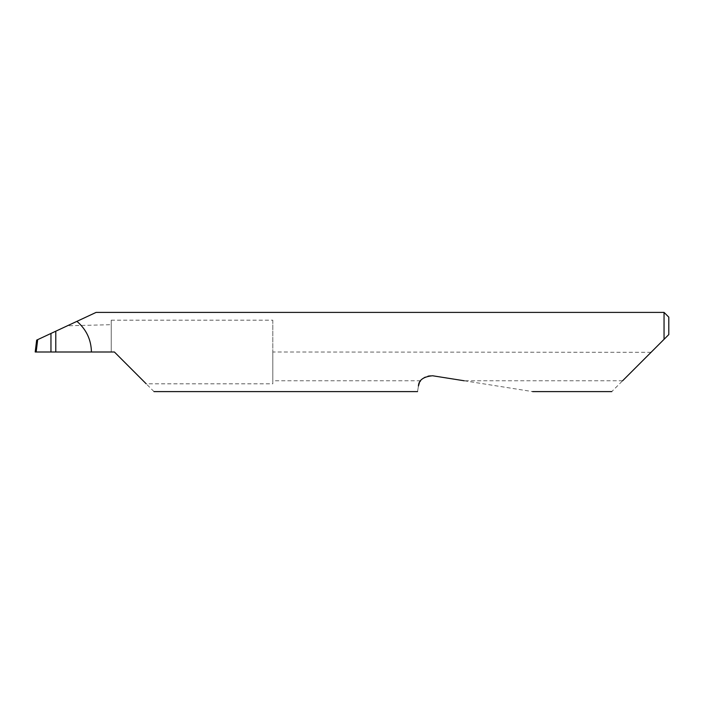 <?xml version="1.0" encoding="UTF-8"?>
<svg xmlns="http://www.w3.org/2000/svg" width="704" height="704" viewBox="0 0 704 704"><rect width="100%" height="100%" fill="white"/><g stroke="black" fill="none" stroke-linecap="round" stroke-linejoin="round"><path stroke-width="0.53" stroke-dasharray="3.52 2.64" d="M272.8 320.188L272.8 352L272.8 320.188L111.232 320.188L111.232 352L114.4 352L146.212 383.812L272.8 383.812L272.8 380.776L420.587 380.776C423.641 376.86 427.636 375.188 432.564 375.76L532.576 391.6M55.792 331.197L55.792 352L55.792 331.197M664.048 312.4L664.048 339.328L611.776 391.6M154 391.6L146.212 383.812M419.927 381.788L419.302 383.038M418.431 386.03C417.27 393.378 417.27 393.378 418.431 386.03M622.6 380.776L464.235 380.776M111.232 320.188L111.232 352L36.142 352L37.638 339.662L36.661 340.12L35.2 352L36.142 352M76.912 321.35L67.408 325.785L111.232 324.685M651.059 352.317L272.8 352L272.8 383.812M67.408 325.785L37.638 339.662M668.8 334.576L668.8 317.152M272.8 352.317L272.8 380.776"/><path stroke-width="1.06" d="M50.961 333.45L55.792 331.197L55.792 352L50.961 352L50.961 333.45L37.682 339.645L36.168 352L50.961 352M622.6 380.776L664.048 339.328L664.048 312.4L96.105 312.4L55.792 331.197M55.792 352L114.4 352L146.212 383.812M420.587 380.776L419.927 381.788M419.302 383.038L418.431 386.03C417.27 393.378 417.27 393.378 418.431 386.03C418.739 380.09 423.456 376.666 432.564 375.76L464.235 380.776M91.432 352C91.15 339.618 86.31 329.402 76.912 321.35M36.168 352L35.2 352L36.661 340.12L37.682 339.645M668.8 334.576L664.048 339.328L668.8 334.576L668.8 317.152L664.048 312.4M611.776 391.6L532.576 391.6M417.551 391.6L154 391.6"/></g></svg>
